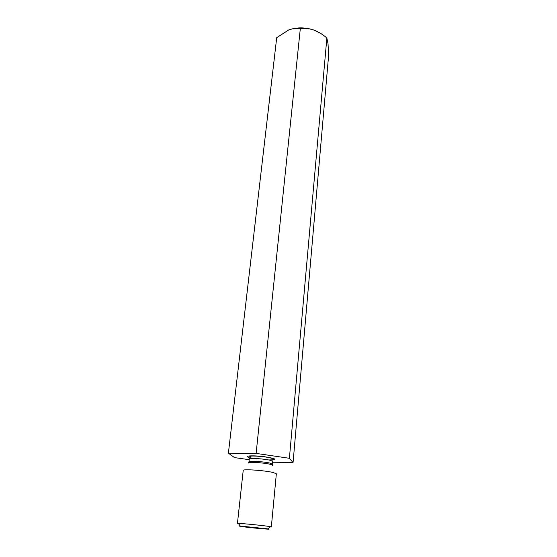 <?xml version="1.0" encoding="UTF-8"?>
<svg xmlns="http://www.w3.org/2000/svg" width="557" height="557" viewBox="0 0 557 557"><rect width="100%" height="100%" fill="white"/><g stroke="black" fill="none" stroke-linecap="round" stroke-linejoin="round"><path stroke-width="0.84" d="M272.631 462.219L293.059 462.561L289.396 458.293L256.123 453.398L300.314 28.623C304.714 28.059 309.267 28.539 313.988 30.078C305.118 27.182 296.707 27.133 288.742 29.939L276.711 37.667L228.398 453.161L234.483 457.589L249.195 459.699M300.314 28.623C296.756 28.017 292.898 28.456 288.742 29.939L288.018 30.231M289.396 458.293L326.862 38.029L328.031 43.759L328.602 55.63L293.059 462.561M321.159 33.705L313.988 30.078C318.618 31.867 322.914 34.513 326.862 38.029M256.123 453.398L228.398 453.161M243.214 470.387C242.525 468.903 264.345 470.393 272.972 472.454L276.349 473.756L271.336 526.936L270.43 526.678C266.232 525.808 242.657 523.413 238.368 523.42L237.435 523.489L243.214 470.387M270.089 526.999L271.336 526.936M242.768 526.699C252.084 527.987 273.807 529.874 268.049 528.885L240.262 526.066C238.647 526.045 239.482 526.254 242.768 526.699M250.385 457.791L253.574 458.439M268.606 459.964C278.054 459.797 276.725 458.724 264.624 456.74C253.066 455.229 243.054 455.772 249.223 457.485M270.027 463.139L272.443 464.148L272.714 461.363L270.298 460.326C264.192 458.752 248.819 457.777 249.271 458.982L248.972 461.76C248.519 460.597 263.907 461.586 270.027 463.139M272.484 465.478C272.958 465.172 272.178 464.775 270.152 464.287C263.364 462.582 246.438 461.628 248.666 463.055M272.714 461.363L273.167 459.469C272.714 458.989 274.831 458.613 265.926 457.06C258.622 456.044 252.063 455.884 250.824 456.148L249.209 457.032L249.271 458.982M272.443 465.06L272.443 464.148M248.972 461.76L248.791 462.658M268.049 528.885L270.43 526.678M240.262 526.066L238.368 523.42"/></g></svg>
